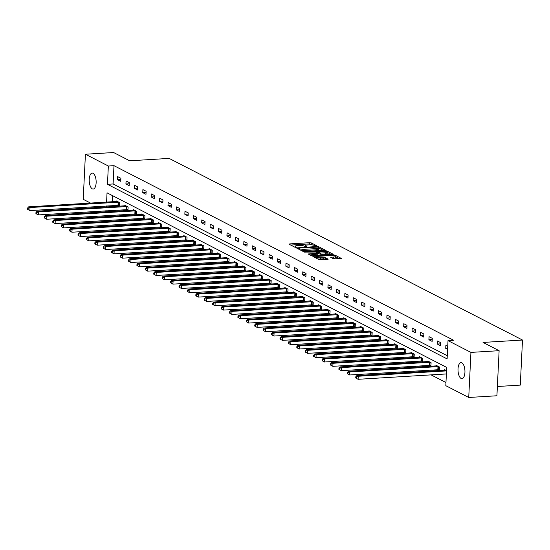 <?xml version="1.0" encoding="UTF-8"?>
<svg xmlns="http://www.w3.org/2000/svg" width="550" height="550" viewBox="0 0 550 550"><rect width="100%" height="100%" fill="white"/><g stroke="black" fill="none" stroke-linecap="round" stroke-linejoin="round"><path stroke-width="0.82" d="M316.477 246.036L316.882 245.802L311.252 242.907L309.616 242.701L289.699 243.911L289.121 244.248L294.752 247.143L296.381 247.136L295.57 246.675A3.932 0.88 2.8 0 1 295.185 246.269A3.932 0.88 2.8 0 1 297.419 245.589L299.076 245.486A3.932 0.88 2.8 0 1 304.315 246.146L306.185 246.661L306.673 246.51L305.862 246.049A3.932 0.88 2.8 0 1 305.477 245.644A3.932 0.88 2.8 0 1 307.704 244.963L309.368 244.86A3.932 0.88 2.8 0 1 314.6 245.52L316.477 246.036M461.092 378.434A8.009 3.444 86.5 0 1 457.999 369.848A8.009 3.444 86.5 0 1 460.989 362.643A8.009 3.444 86.5 0 1 461.856 362.842A8.009 3.444 86.5 0 1 464.949 371.429A8.009 3.444 86.5 0 1 461.959 378.634A8.009 3.444 86.5 0 1 461.092 378.434M92.297 188.863A8.009 3.444 86.5 0 1 89.21 180.283A8.009 3.444 86.5 0 1 92.194 173.078A8.009 3.444 86.5 0 1 93.06 173.278A8.009 3.444 86.5 0 1 96.154 181.857A8.009 3.444 86.5 0 1 93.163 189.062A8.009 3.444 86.5 0 1 92.297 188.863M333.554 258.857L341.481 258.507L335.108 255.173L333.472 254.966L312.861 256.382L319.227 259.724L327.614 259.518L328.192 259.181L325.518 257.806L320.533 257.806A3.286 0.736 2.8 0 1 315.837 256.912A3.286 0.736 2.8 0 1 317.701 256.348L330.811 255.551A3.286 0.736 2.8 0 1 335.507 256.444A3.286 0.736 2.8 0 1 333.644 257.008L330.763 257.352L333.554 258.857M90.578 203.094L83.215 199.306L85.422 154.234L113.603 152.529L129.676 160.792L169.132 158.4L522.5 340.038L483.044 342.43L499.118 350.694L470.938 352.399L468.737 397.471L445.809 385.688L446.703 367.414L107.037 192.823L106.583 202.125M85.422 154.234L108.35 166.024L107.456 184.291L447.116 358.889L448.009 340.615L470.938 352.399M448.009 340.615L453.647 340.271L113.988 165.681L108.35 166.024M324.314 250.257L324.892 249.92L318.643 246.702L317.006 246.503L296.388 247.919L302.761 251.261L304.397 251.467L324.314 250.257M326.872 250.938L333.245 254.279L312.627 255.695L310.991 255.489L308.199 253.99L316.972 253.289L317.549 252.945L315.776 252.038L304.501 252.106L325.236 250.731L326.872 250.938L326.831 251.838M497.372 386.499L520.293 385.11L522.5 340.038M113.988 165.681L113.094 183.954L447.274 355.726M117.501 179.664L120.739 181.328L120.89 178.282L117.652 176.619L117.501 179.664L120.835 179.465M125.922 183.989L129.154 185.653L129.305 182.607L126.067 180.943L125.922 183.989L129.25 183.789M134.338 188.32L137.576 189.984L137.72 186.938L134.482 185.274L134.338 188.32L137.665 188.114M142.752 192.644L145.991 194.308L146.135 191.262L142.904 189.599L142.752 192.644L146.08 192.438M151.167 196.969L154.406 198.633L154.557 195.587L151.319 193.923L151.167 196.969L154.495 196.769M159.583 201.293L162.821 202.957L162.972 199.911L159.734 198.248L159.583 201.293L162.91 201.094M167.998 205.624L171.236 207.288L171.387 204.242L168.149 202.579L167.998 205.624L171.332 205.418M176.419 209.949L179.651 211.613L179.802 208.567L176.564 206.903L176.419 209.949L179.747 209.742M184.834 214.273L188.072 215.937L188.217 212.891L184.979 211.228L184.834 214.273L188.162 214.074M193.249 218.597L196.488 220.261L196.632 217.216L193.401 215.552L193.249 218.597L196.577 218.398M201.664 222.922L204.903 224.586L205.047 221.547L201.816 219.883L201.664 222.922L204.992 222.722M210.079 227.253L213.317 228.917L213.469 225.871L210.231 224.208L210.079 227.253L213.407 227.047M218.494 231.577L221.732 233.241L221.884 230.196L218.646 228.532L218.494 231.577L221.822 231.378M226.909 235.902L230.147 237.566L230.299 234.52L227.061 232.856L226.909 235.902L230.244 235.702M235.331 240.226L238.562 241.89L238.714 238.844L235.476 237.181L235.331 240.226L238.659 240.027M243.746 244.558L246.984 246.221L247.129 243.176L243.891 241.512L243.746 244.558L247.074 244.351M252.161 248.882L255.399 250.546L255.544 247.5L252.312 245.836L252.161 248.882L255.489 248.683M260.576 253.206L263.814 254.87L263.966 251.824L260.728 250.161L260.576 253.206L263.904 253.007M268.991 257.531L272.229 259.194L272.381 256.149L269.143 254.485L268.991 257.531L272.319 257.331M277.406 261.862L280.644 263.526L280.796 260.48L277.558 258.816L277.406 261.862L280.734 261.656M285.828 266.186L289.059 267.85L289.211 264.804L285.972 263.141L285.828 266.186L289.156 265.98M294.243 270.511L297.474 272.174L297.626 269.129L294.387 267.465L294.243 270.511L297.571 270.311M302.658 274.835L305.896 276.499L306.041 273.453L302.803 271.789L302.658 274.835L305.986 274.636M311.073 279.166L314.311 280.83L314.456 277.784L311.224 276.121L311.073 279.166L314.401 278.96M319.488 283.491L322.726 285.154L322.877 282.109L319.639 280.445L319.488 283.491L322.816 283.284M327.903 287.815L331.141 289.479L331.293 286.433L328.054 284.769L327.903 287.815L331.231 287.616M336.318 292.139L339.556 293.803L339.707 290.757L336.469 289.094L336.318 292.139L339.653 291.94M344.74 296.464L347.971 298.127L348.123 295.089L344.884 293.425L344.74 296.464L348.067 296.264M353.155 300.795L356.393 302.459L356.538 299.413L353.299 297.749L353.155 300.795L356.482 300.589M361.57 305.119L364.808 306.783L364.953 303.738L361.721 302.074L361.57 305.119L364.897 304.92M369.985 309.444L373.223 311.107L373.374 308.062L370.136 306.398L369.985 309.444L373.312 309.244M378.4 313.768L381.638 315.432L381.789 312.386L378.551 310.722L378.4 313.768L381.728 313.569M386.815 318.099L390.053 319.763L390.204 316.718L386.966 315.054L386.815 318.099L390.143 317.893M395.23 322.424L398.468 324.087L398.619 321.042L395.381 319.378L395.23 322.424L398.564 322.224M403.652 326.748L406.883 328.412L407.034 325.366L403.796 323.702L403.652 326.748L406.979 326.549M412.067 331.072L415.305 332.736L415.449 329.691L412.211 328.027L412.067 331.072L415.394 330.873M420.482 335.404L423.72 337.067L423.864 334.022L420.633 332.358L420.482 335.404L423.809 335.197M428.897 339.728L432.135 341.392L432.286 338.346L429.048 336.683L428.897 339.728L432.224 339.522M437.312 344.053L440.55 345.716L440.701 342.671L437.463 341.007L437.312 344.053L440.639 343.853M447.734 346.287L445.878 345.331L445.727 348.377L447.583 349.332M111.794 210.458L113.052 211.406M119.68 214.816L121.468 215.731M128.102 219.141L129.882 220.055M136.517 223.465L138.297 224.379M144.932 227.789L146.713 228.711M153.347 232.114L155.127 233.035M161.762 236.445L163.549 237.359M170.177 240.769L171.964 241.684M178.592 245.094L180.379 246.015M187.014 249.418L188.794 250.339M195.429 253.749L197.209 254.664M203.844 258.074L205.624 258.988M212.259 262.398L214.039 263.312M220.674 266.722L222.461 267.644M229.089 271.054L230.876 271.968M237.504 275.378L239.291 276.293M245.926 279.702L247.706 280.617M254.341 284.027L256.121 284.948M262.756 288.358L264.536 289.272M271.171 292.683L272.951 293.597M279.586 297.007L281.373 297.921M288.001 301.331L289.788 302.252M296.423 305.656L298.203 306.577M304.837 309.987L306.618 310.901M313.252 314.311L315.033 315.226M321.668 318.636L323.448 319.557M330.082 322.96L331.87 323.881M338.498 327.291L340.285 328.206M346.913 331.616L348.7 332.53M355.334 335.94L357.115 336.854M363.749 340.264L365.53 341.186M372.164 344.596L373.945 345.51M380.579 348.92L382.36 349.834M388.994 353.244L390.782 354.159M397.409 357.569L399.197 358.49M405.824 361.9L407.612 362.814M414.246 366.224L416.027 367.139M422.661 370.549L424.442 371.463M431.076 374.873L445.961 382.525M112.516 195.642L112.221 201.781M112.035 205.604L111.98 206.635M118.676 205.239L119.549 205.693L119.701 202.647L116.463 200.984L116.435 201.527M127.091 209.571L127.964 210.018L128.116 206.972L124.877 205.308L124.85 205.851M135.506 213.895L136.379 214.342L136.531 211.296L133.292 209.633L133.265 210.176M143.921 218.219L144.794 218.666L144.946 215.621L141.708 213.957L141.68 214.507M152.343 222.544L153.216 222.998L153.361 219.952L150.123 218.288L150.102 218.831M160.758 226.875L161.631 227.322L161.776 224.276L158.544 222.613L158.517 223.156M169.173 231.199L170.046 231.646L170.197 228.601L166.959 226.937L166.932 227.48M177.588 235.524L178.461 235.971L178.613 232.925L175.374 231.261L175.347 231.811M186.003 239.848L186.876 240.302L187.028 237.256L183.789 235.593L183.762 236.136M194.418 244.179L195.291 244.626L195.442 241.581L192.204 239.917L192.177 240.46M202.84 248.504L203.713 248.951L203.857 245.905L200.619 244.241L200.592 244.784M211.255 252.828L212.128 253.275L212.272 250.229L209.041 248.566L209.014 249.116M219.67 257.153L220.543 257.606L220.688 254.561L217.456 252.897L217.429 253.44M228.085 261.484L228.958 261.931L229.109 258.885L225.871 257.221L225.844 257.764M236.5 265.808L237.373 266.255L237.524 263.209L234.286 261.546L234.259 262.089M244.915 270.132L245.788 270.579L245.939 267.534L242.701 265.87L242.674 266.413M253.33 274.457L254.203 274.911L254.354 271.865L251.116 270.201L251.089 270.744M261.752 278.781L262.625 279.235L262.769 276.189L259.531 274.526L259.511 275.069M270.167 283.113L271.04 283.559L271.184 280.514L267.953 278.85L267.926 279.393M278.582 287.437L279.455 287.884L279.606 284.838L276.368 283.174L276.341 283.718M286.997 291.761L287.87 292.208L288.021 289.169L284.783 287.499L284.756 288.049M295.412 296.086L296.285 296.539L296.436 293.494L293.198 291.83L293.171 292.373M303.827 300.417L304.7 300.864L304.851 297.818L301.613 296.154L301.586 296.697M312.242 304.741L313.115 305.188L313.266 302.143L310.028 300.479L310.001 301.022M320.664 309.066L321.537 309.512L321.681 306.467L318.443 304.803L318.423 305.353M329.079 313.39L329.952 313.844L330.096 310.798L326.865 309.134L326.837 309.678M337.494 317.721L338.367 318.168L338.518 315.123L335.28 313.459L335.252 314.002M345.909 322.046L346.782 322.493L346.933 319.447L343.695 317.783L343.668 318.326M354.324 326.37L355.197 326.817L355.348 323.771L352.11 322.107L352.082 322.657M362.739 330.694L363.612 331.148L363.763 328.103L360.525 326.439L360.498 326.982M371.161 335.026L372.034 335.472L372.178 332.427L368.94 330.763L368.919 331.306M379.576 339.35L380.449 339.797L380.593 336.751L377.362 335.087L377.334 335.631M387.991 343.674L388.864 344.121L389.015 341.076L385.777 339.412L385.749 339.955M396.406 347.999L397.279 348.452L397.43 345.407L394.192 343.743L394.164 344.286M404.821 352.323L405.694 352.777L405.845 349.731L402.607 348.067L402.579 348.611M413.236 356.654L414.109 357.101L414.26 354.056L411.022 352.392L410.994 352.935M421.651 360.979L422.524 361.426L422.675 358.38L419.437 356.716L419.409 357.259M430.072 365.303L430.946 365.75L431.09 362.711L427.852 361.047L427.831 361.591M438.487 369.627L439.361 370.081L439.505 367.036L436.274 365.372L436.246 365.915M444.661 370.239L444.689 369.696L446.545 370.652M499.118 350.694L496.918 395.766L468.737 397.471M111.781 210.753L105.627 210.829M99 207.419L97.213 206.504M106.397 205.947L106.343 206.972M113.094 183.954L107.456 184.291M445.727 348.377L447.638 348.26M313.019 245.066L309.561 243.918L290.709 245.066M298.526 248.834L298.093 248.861M323.249 250.319L318.821 248.043M317.673 247.101L299.049 248.016L298.561 248.16L299.406 248.648A3.932 0.88 2.8 0 0 304.645 249.301L316.594 248.579A3.932 0.88 2.8 0 0 318.828 247.899A3.932 0.88 2.8 0 0 318.443 247.493L317.673 247.101M300.933 250.319A3.932 0.88 2.8 0 0 304.583 250.518L304.645 249.301M318.828 247.899L318.766 249.116A3.932 0.88 2.8 0 1 316.539 249.796L304.583 250.518M327.216 252.361L331.478 254.554M309.904 254.932L317.488 254.169M316.621 252.471L317.178 252.436M325.353 252.78A3.286 0.736 2.8 0 0 327.222 252.209A3.286 0.736 2.8 0 0 322.52 251.322L317.322 251.941L320.732 253.062L325.353 252.78L325.298 253.997A3.286 0.736 2.8 0 0 327.161 253.433L327.222 252.209M325.298 253.997L320.678 254.279L317.659 253.364M335.507 256.444L335.452 257.661A3.286 0.736 2.8 0 1 333.589 258.225L332.468 258.294M317.591 258.885A3.286 0.736 2.8 0 0 320.471 259.022L320.533 257.806M326.549 259.586L323.819 258.816L320.471 259.022M315.817 257.249L314.566 257.324M339.714 258.789L335.5 256.623M117.336 201.431L28.662 206.848L30.016 207.542L29.865 210.588L119.57 205.274M28.036 209.55L29.865 210.588L27.5 209.275L28.036 209.55L28.098 208.333L27.562 208.058L27.5 209.275M28.098 208.333L30.016 207.542L118.828 202.194M27.562 208.058L28.662 206.848M125.751 205.755L37.084 211.173L38.431 211.867L38.28 214.913L127.985 209.598M36.458 213.881L38.28 214.913L35.915 213.599L36.458 213.881L36.513 212.657L35.977 212.383L35.915 213.599M36.513 212.657L38.431 211.867L127.243 206.525M35.977 212.383L37.084 211.173M134.166 210.086L45.499 215.497L46.846 216.191L46.695 219.237L136.4 213.923M44.873 218.206L46.695 219.237L44.33 217.931L44.873 218.206L44.928 216.989L44.392 216.707L44.33 217.931M44.928 216.989L46.846 216.191L135.657 210.849M44.392 216.707L45.499 215.497M142.581 214.411L53.914 219.828L55.261 220.516L55.11 223.561L144.815 218.247M53.288 222.53L55.11 223.561L52.745 222.255L53.288 222.53L53.35 221.313L52.807 221.038L52.745 222.255M53.35 221.313L55.261 220.516L144.072 215.174M52.807 221.038L53.914 219.828M150.996 218.735L62.329 224.153L63.676 224.847L63.532 227.893L153.237 222.578M61.703 226.854L63.532 227.893L61.167 226.579L61.703 226.854L61.765 225.637L61.222 225.363L61.167 226.579M61.765 225.637L63.676 224.847L152.488 219.498M61.222 225.363L62.329 224.153M159.417 223.059L70.744 228.477L72.091 229.171L71.947 232.217L161.652 226.903M70.118 231.186L71.947 232.217L69.582 230.904L70.118 231.186L70.18 229.962L69.637 229.687L69.582 230.904M70.18 229.962L72.091 229.171L160.903 223.829M69.637 229.687L70.744 228.477M167.833 227.384L79.159 232.801L80.513 233.496L80.362 236.541L170.067 231.227M78.533 235.51L80.362 236.541L77.997 235.228L78.533 235.51L78.595 234.293L78.059 234.011L77.997 235.228M78.595 234.293L80.513 233.496L169.324 228.154M78.059 234.011L79.159 232.801M176.248 231.715L87.581 237.126L88.928 237.82L88.777 240.866L178.482 235.551M86.955 239.834L88.777 240.866L86.412 239.559L86.955 239.834L87.01 238.617L86.474 238.343L86.412 239.559M87.01 238.617L88.928 237.82L177.739 232.478M86.474 238.343L87.581 237.126M184.663 236.039L95.996 241.457L97.343 242.151L97.192 245.19L186.897 239.883M95.37 244.159L97.192 245.19L94.827 243.884L95.37 244.159L95.425 242.942L94.889 242.667L94.827 243.884M95.425 242.942L97.343 242.151L186.154 236.803M94.889 242.667L95.996 241.457M193.077 240.364L104.411 245.781L105.758 246.476L105.607 249.521L195.312 244.207M103.785 248.49L105.607 249.521L103.242 248.208L103.785 248.49L103.84 247.266L103.304 246.991L103.242 248.208M103.84 247.266L105.758 246.476L194.569 241.134M103.304 246.991L104.411 245.781M201.492 244.688L112.826 250.106L114.173 250.8L114.022 253.846L203.734 248.531M112.2 252.814L114.022 253.846L111.664 252.532L112.2 252.814L112.262 251.597L111.719 251.316L111.664 252.532M112.262 251.597L114.173 250.8L202.984 245.458M111.719 251.316L112.826 250.106M209.914 249.019L121.241 254.43L122.588 255.124L122.444 258.17L212.149 252.856M120.615 257.139L122.444 258.17L120.079 256.864L120.615 257.139L120.677 255.922L120.134 255.64L120.079 256.864M120.677 255.922L122.588 255.124L211.399 249.782M120.134 255.64L121.241 254.43M218.329 253.344L129.656 258.761L131.003 259.449L130.859 262.494L220.564 257.18M129.03 261.463L130.859 262.494L128.494 261.188L129.03 261.463L129.092 260.246L128.549 259.971L128.494 261.188M129.092 260.246L131.003 259.449L219.814 254.107M128.549 259.971L129.656 258.761M226.744 257.668L138.071 263.086L139.425 263.78L139.274 266.826L228.979 261.511M137.445 265.788L139.274 266.826L136.909 265.512L137.445 265.788L137.507 264.571L136.971 264.296L136.909 265.512M137.507 264.571L139.425 263.78L228.236 258.438M136.971 264.296L138.071 263.086M235.159 261.993L146.493 267.41L147.84 268.104L147.689 271.15L237.394 265.836M145.867 270.119L147.689 271.15L145.324 269.837L145.867 270.119L145.922 268.902L145.386 268.62L145.324 269.837M145.922 268.902L147.84 268.104L236.651 262.762M145.386 268.62L146.493 267.41M243.574 266.324L154.907 271.734L156.255 272.429L156.104 275.474L245.809 270.16M154.282 274.443L156.104 275.474L153.739 274.168L154.282 274.443L154.337 273.226L153.801 272.944L153.739 274.168M154.337 273.226L156.255 272.429L245.066 267.087M153.801 272.944L154.907 271.734M251.989 270.648L163.322 276.066L164.67 276.753L164.519 279.799L254.224 274.484M162.697 278.768L164.519 279.799L162.154 278.493L162.697 278.768L162.759 277.551L162.216 277.276L162.154 278.493M162.759 277.551L164.67 276.753L253.481 271.411M162.216 277.276L163.322 276.066M260.404 274.972L171.738 280.39L173.085 281.084L172.941 284.13L262.646 278.816M171.112 283.092L172.941 284.13L170.576 282.817L171.112 283.092L171.174 281.875L170.631 281.6L170.576 282.817M171.174 281.875L173.085 281.084L261.896 275.743M170.631 281.6L171.738 280.39M268.826 279.297L180.153 284.714L181.5 285.409L181.356 288.454L271.061 283.14M179.527 287.423L181.356 288.454L178.991 287.141L179.527 287.423L179.589 286.199L179.046 285.924L178.991 287.141M179.589 286.199L181.5 285.409L270.311 280.067M179.046 285.924L180.153 284.714M277.241 283.628L188.567 289.039L189.922 289.733L189.771 292.779L279.476 287.464M187.942 291.748L189.771 292.779L187.406 291.472L187.942 291.748L188.004 290.531L187.468 290.249L187.406 291.472M188.004 290.531L189.922 289.733L278.733 284.391M187.468 290.249L188.567 289.039M285.656 287.952L196.982 293.37L198.337 294.058L198.186 297.103L287.891 291.789M196.357 296.072L198.186 297.103L195.821 295.797L196.357 296.072L196.419 294.855L195.883 294.58L195.821 295.797M196.419 294.855L198.337 294.058L287.148 288.716M195.883 294.58L196.982 293.37M294.071 292.277L205.404 297.694L206.752 298.389L206.601 301.434L296.306 296.12M204.779 300.396L206.601 301.434L204.236 300.121L204.779 300.396L204.834 299.179L204.298 298.904L204.236 300.121M204.834 299.179L206.752 298.389L295.563 293.04M204.298 298.904L205.404 297.694M302.486 296.601L213.819 302.019L215.167 302.713L215.016 305.759L304.721 300.444M213.194 304.728L215.016 305.759L212.651 304.446L213.194 304.728L213.249 303.504L212.712 303.229L212.651 304.446M213.249 303.504L215.167 302.713L303.978 297.371M212.712 303.229L213.819 302.019M310.901 300.926L222.234 306.343L223.582 307.038L223.431 310.083L313.136 304.769M221.609 309.052L223.431 310.083L221.066 308.77L221.609 309.052L221.671 307.835L221.127 307.553L221.066 308.77M221.671 307.835L223.582 307.038L312.393 301.696M221.127 307.553L222.234 306.343M319.316 305.257L230.649 310.668L231.997 311.362L231.853 314.407L321.558 309.093M230.024 313.376L231.853 314.407L229.488 313.101L230.024 313.376L230.086 312.159L229.542 311.884L229.488 313.101M230.086 312.159L231.997 311.362L320.808 306.02M229.542 311.884L230.649 310.668M327.738 309.581L239.064 314.999L240.412 315.693L240.268 318.739L329.972 313.424M238.439 317.701L240.268 318.739L237.903 317.426L238.439 317.701L238.501 316.484L237.958 316.209L237.903 317.426M238.501 316.484L240.412 315.693L329.223 310.344M237.958 316.209L239.064 314.999M336.153 313.906L247.479 319.323L248.834 320.018L248.683 323.063L338.387 317.749M246.854 322.032L248.683 323.063L246.317 321.75L246.854 322.032L246.916 320.808L246.379 320.533L246.317 321.75M246.916 320.808L248.834 320.018L337.645 314.676M246.379 320.533L247.479 319.323M344.568 318.23L255.901 323.647L257.249 324.342L257.097 327.387L346.803 322.073M255.276 326.356L257.097 327.387L254.732 326.074L255.276 326.356L255.331 325.139L254.794 324.857L254.732 326.074M255.331 325.139L257.249 324.342L346.06 319M254.794 324.857L255.901 323.647M352.983 322.561L264.316 327.972L265.664 328.666L265.512 331.712L355.217 326.397M263.691 330.681L265.512 331.712L263.147 330.406L263.691 330.681L263.746 329.464L263.209 329.182L263.147 330.406M263.746 329.464L265.664 328.666L354.475 323.324M263.209 329.182L264.316 327.972M361.398 326.886L272.731 332.303L274.079 332.991L273.928 336.036L363.632 330.722M272.106 335.005L273.928 336.036L271.562 334.73L272.106 335.005L272.168 333.788L271.624 333.513L271.562 334.73M272.168 333.788L274.079 332.991L362.89 327.649M271.624 333.513L272.731 332.303M369.813 331.21L281.146 336.627L282.494 337.322L282.349 340.368L372.054 335.053M280.521 339.329L282.349 340.368L279.984 339.054L280.521 339.329L280.582 338.113L280.039 337.837L279.984 339.054M280.582 338.113L282.494 337.322L371.305 331.98M280.039 337.837L281.146 336.627M378.235 335.534L289.561 340.952L290.909 341.646L290.764 344.692L380.469 339.377M288.936 343.661L290.764 344.692L288.399 343.379L288.936 343.661L288.998 342.444L288.454 342.162L288.399 343.379M288.998 342.444L290.909 341.646L379.72 336.304M288.454 342.162L289.561 340.952M386.65 339.866L297.976 345.276L299.324 345.971L299.179 349.016L388.884 343.702M297.351 347.985L299.179 349.016L296.814 347.71L297.351 347.985L297.413 346.768L296.869 346.486L296.814 347.71M297.413 346.768L299.324 345.971L388.135 340.629M296.869 346.486L297.976 345.276M395.065 344.19L306.391 349.607L307.746 350.295L307.594 353.341L397.299 348.026M305.766 352.309L307.594 353.341L305.229 352.034L305.766 352.309L305.827 351.093L305.291 350.817L305.229 352.034M305.827 351.093L307.746 350.295L396.557 344.953M305.291 350.817L306.391 349.607M403.48 348.514L314.813 353.932L316.161 354.626L316.009 357.672L405.714 352.357M314.188 356.634L316.009 357.672L313.644 356.359L314.188 356.634L314.243 355.417L313.706 355.142L313.644 356.359M314.243 355.417L316.161 354.626L404.972 349.284M313.706 355.142L314.813 353.932M411.895 352.839L323.228 358.256L324.576 358.951L324.424 361.996L414.129 356.682M322.603 360.965L324.424 361.996L322.059 360.683L322.603 360.965L322.657 359.741L322.121 359.466L322.059 360.683M322.657 359.741L324.576 358.951L413.387 353.609M322.121 359.466L323.228 358.256M420.31 357.17L331.643 362.581L332.991 363.275L332.839 366.321L422.544 361.006M331.018 365.289L332.839 366.321L330.474 365.014L331.018 365.289L331.079 364.072L330.536 363.791L330.474 365.014M331.079 364.072L332.991 363.275L421.802 357.933M330.536 363.791L331.643 362.581M428.725 361.494L340.058 366.912L341.406 367.599L341.261 370.645L430.966 365.331M339.433 369.614L341.261 370.645L338.896 369.339L339.433 369.614L339.494 368.397L338.951 368.122L338.896 369.339M339.494 368.397L341.406 367.599L430.217 362.257M338.951 368.122L340.058 366.912M437.147 365.819L348.473 371.236L349.821 371.931L349.676 374.976L439.381 369.662M347.847 373.938L349.676 374.976L347.311 373.663L347.847 373.938L347.909 372.721L347.366 372.446L347.311 373.663M347.909 372.721L349.821 371.931L438.632 366.582M347.366 372.446L348.473 371.236M445.562 370.143L356.888 375.561L358.243 376.255L358.091 379.301L446.38 373.952M356.263 378.269L358.091 379.301L355.726 377.987L356.263 378.269L356.324 377.046L355.788 376.771L355.726 377.987M356.324 377.046L358.243 376.255L446.531 370.906M355.788 376.771L356.888 375.561M305.827 246.661L305.862 246.049M295.543 247.287L295.57 246.675M289.671 244.53L289.699 243.911M309.561 243.918L309.616 242.701M311.197 244.124L311.252 242.907M297.055 248.325L297.089 247.706M316.979 246.957L317.006 246.503M318.594 247.583L318.643 246.702M298.602 249.123L298.643 248.249M299.365 249.514L299.406 248.648M316.539 249.796L316.594 248.579M308.866 254.396L308.894 253.777M316.917 254.506L316.972 253.289M304.975 252.306L304.989 251.962M325.201 251.433L325.236 250.731M317.281 252.808L317.322 251.941M319.041 254.072L319.096 252.856M320.678 254.279L320.732 253.062M331.43 257.764L331.457 257.139M333.589 258.225L333.644 257.008M323.819 258.816L323.881 257.599M325.456 259.022L325.518 257.806M313.528 256.795L313.555 256.169M333.438 255.654L333.472 254.966M335.067 256.046L335.108 255.173M118.016 205.239L118.167 202.194M118.477 205.239L118.628 202.194M126.438 209.571L126.583 206.525M126.892 209.564L127.043 206.518M134.853 213.895L134.998 210.849M135.314 213.888L135.458 210.843M143.268 218.219L143.419 215.174M143.729 218.212L143.873 215.167M151.683 222.544L151.834 219.498M152.144 222.537L152.295 219.498M160.098 226.875L160.249 223.829M160.559 226.868L160.71 223.822M168.513 231.199L168.664 228.154M168.974 231.192L169.125 228.147M176.928 235.524L177.079 232.478M177.389 235.517L177.54 232.471M185.35 239.848L185.494 236.803M185.811 239.841L185.955 236.796M193.765 244.173L193.909 241.127M194.226 244.173L194.37 241.127M202.18 248.504L202.331 245.458M202.641 248.497L202.785 245.451M210.595 252.828L210.746 249.782M211.056 252.821L211.207 249.776M219.01 257.153L219.161 254.107M219.471 257.146L219.622 254.1M227.425 261.477L227.576 258.431M227.886 261.477L228.037 258.431M235.847 265.808L235.991 262.762M236.301 265.801L236.452 262.756M244.262 270.132L244.406 267.087M244.722 270.126L244.867 267.08M252.677 274.457L252.828 271.411M253.137 274.45L253.282 271.404M261.092 278.781L261.243 275.736M261.553 278.781L261.704 275.736M269.507 283.113L269.658 280.067M269.968 283.106L270.119 280.06M277.922 287.437L278.073 284.391M278.382 287.43L278.534 284.384M286.337 291.761L286.488 288.716M286.798 291.754L286.949 288.709M294.759 296.086L294.903 293.04M295.212 296.079L295.364 293.04M303.174 300.417L303.318 297.371M303.634 300.41L303.779 297.364M311.589 304.741L311.74 301.696M312.049 304.734L312.194 301.689M320.004 309.066L320.155 306.02M320.464 309.059L320.616 306.013M328.419 313.39L328.57 310.344M328.879 313.383L329.031 310.337M336.834 317.714L336.985 314.676M337.294 317.714L337.446 314.669M345.249 322.046L345.4 319M345.709 322.039L345.861 318.993M353.671 326.37L353.815 323.324M354.131 326.363L354.276 323.317M362.086 330.694L362.23 327.649M362.546 330.688L362.691 327.642M370.501 335.019L370.652 331.973M370.961 335.019L371.106 331.973M378.916 339.35L379.067 336.304M379.376 339.343L379.527 336.298M387.331 343.674L387.482 340.629M387.791 343.668L387.942 340.622M395.746 347.999L395.897 344.953M396.206 347.992L396.357 344.946M404.168 352.323L404.312 349.278M404.621 352.323L404.772 349.278M412.582 356.654L412.727 353.609M413.043 356.647L413.188 353.602M420.998 360.979L421.149 357.933M421.458 360.972L421.603 357.926M429.413 365.303L429.564 362.257M429.873 365.296L430.024 362.251M437.828 369.627L437.979 366.582M438.288 369.621L438.439 366.582M446.243 373.959L446.394 370.913M305.429 246.627L305.477 245.644M295.137 247.246L295.185 246.269M298.512 249.074L298.561 248.16M317.611 254.292L317.673 253.076M317.157 252.746L317.206 251.817M315.782 257.957L315.837 256.912"/></g></svg>

